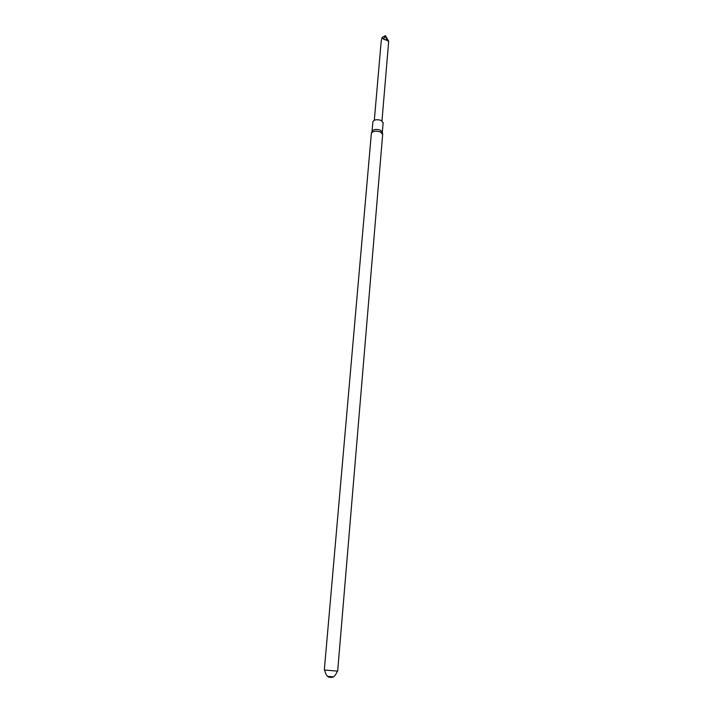 <?xml version="1.0" encoding="UTF-8"?>
<svg xmlns="http://www.w3.org/2000/svg" width="713" height="713" viewBox="0 0 713 713"><rect width="100%" height="100%" fill="white"/><g stroke="black" fill="none" stroke-linecap="round" stroke-linejoin="round"><path stroke-width="1.07" d="M324.317 669.997L337.668 671.138L382.667 134.356L380.403 131.958C375.911 130.657 372.899 131.067 371.375 133.197L324.317 669.997M327.722 676.37L333.229 676.842M382.623 133.901L382.32 132.137L380.261 130.131C376.188 128.946 373.452 129.32 372.061 131.254L371.464 132.948M382.328 132.19L383.139 122.618L381.09 120.399C376.812 119.187 374.075 119.632 372.881 121.745L372.043 131.308M388.683 41.327L385.439 35.659L382.159 37.424L383.808 39.331L387.186 40.427L388.665 41.648L385.439 35.659M381.205 41.122L382.159 37.424M383.496 38.823L385.742 36.194L386.731 40.035L383.808 39.331M387.186 40.427L386.731 40.035M388.665 41.648L387.364 40.588M337.32 671.138C335.582 675.612 333.577 677.662 331.295 677.314C331.287 676.735 326.67 679.632 324.665 670.051M327.517 676.414C328.836 677.484 330.814 677.653 333.426 676.913M381.223 40.899L374.325 120.212M388.665 41.577L381.972 120.871"/></g></svg>
